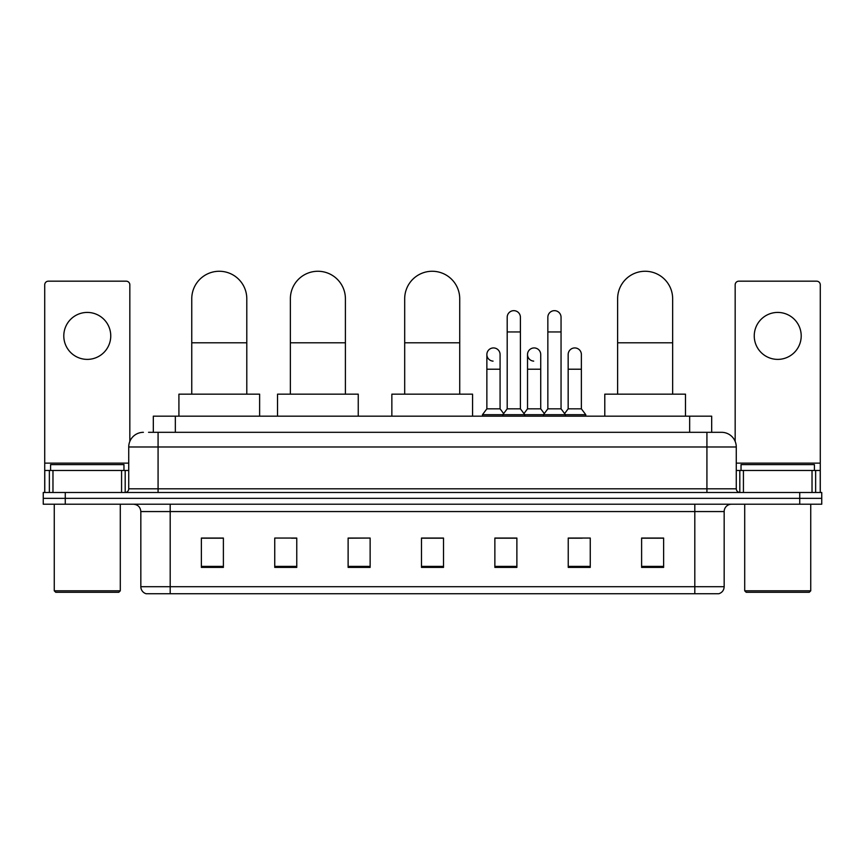 <?xml version="1.0" encoding="UTF-8"?>
<svg xmlns="http://www.w3.org/2000/svg" width="865" height="865" viewBox="0 0 865 865"><rect width="100%" height="100%" fill="white"/><g stroke="black" fill="none" stroke-linecap="round" stroke-linejoin="round"><path stroke-width="1.3" d="M153.321 432.316L153.321 416.173L711.679 416.173L711.679 432.316M148.877 432.316L721.594 432.316A14.673 14.673 0 0 1 736.266 446.989L736.266 488.812C736.461 491.017 737.694 492.25 739.943 492.488M148.542 432.316L158.079 432.316L158.079 446.989L128.734 446.989L128.734 488.812A3.665 3.665 0 0 1 125.057 492.488M143.406 432.316A14.673 14.673 0 0 0 128.734 446.989M65.264 492.488L43.25 492.488L43.25 498.348L65.264 498.348L43.25 498.348L43.25 504.219L65.264 504.219L65.264 498.348L799.736 498.348L65.264 498.348L65.264 492.488L799.736 492.488L799.736 498.348L821.75 498.348L799.736 498.348L799.736 504.219L65.264 504.219M799.736 504.219L821.75 504.219L821.75 492.488L799.736 492.488M736.266 446.989L706.921 446.989L706.921 432.316L721.594 432.316M724.167 586.697C723.962 590.211 722.199 592.557 718.88 593.736L694.811 593.736L694.811 586.697L724.167 586.697L724.167 511.561A7.342 7.342 0 0 1 731.498 504.219M694.811 593.736L146.12 593.736A7.342 7.342 0 0 1 140.833 586.697L140.833 511.561C140.4 507.106 137.957 504.663 133.502 504.219M663.628 567.397L663.628 538.052L641.614 538.052L641.614 567.397L663.628 567.397M590.254 567.397L590.254 538.052L568.24 538.052L568.24 567.397L590.254 567.397M516.881 567.397L516.881 538.052L494.867 538.052L494.867 567.397L516.881 567.397M223.386 567.397L223.386 538.052L201.372 538.052L201.372 567.397L223.386 567.397M296.76 567.397L296.76 538.052L274.746 538.052L274.746 567.397L296.76 567.397M370.134 567.397L370.134 538.052L348.119 538.052L348.119 567.397L370.134 567.397M443.507 567.397L443.507 538.052L421.493 538.052L421.493 567.397L443.507 567.397M568.24 538.192L582.113 538.192M370.134 538.052L348.119 538.192L370.134 538.052M291.473 538.192L296.76 538.192M506.457 538.192L500.813 538.192M443.507 538.192L421.493 538.192M223.386 538.192L201.372 538.192M516.881 538.192L494.867 538.192M663.628 538.192L641.614 538.192M87.279 312.427A23.485 23.485 0 0 0 63.794 335.901A23.485 23.485 0 0 0 87.279 359.386A23.485 23.485 0 0 0 110.752 335.901A23.485 23.485 0 0 0 87.279 312.427M121.576 492.488L121.576 470.474L52.97 470.474L52.97 492.488M129.837 441.42L129.837 284.834A3.665 3.665 0 0 0 126.16 281.168L48.386 281.168A3.665 3.665 0 0 0 44.721 284.834L44.721 470.474L52.97 470.474M121.576 470.474L128.734 470.474M44.721 492.488L44.721 470.474M118.829 592.276L55.728 592.276L54.257 590.806L120.289 590.806L118.829 592.276M54.257 504.219L54.257 590.806M120.289 504.219L120.289 590.806M123.965 470.474L123.965 464.602L50.592 464.602L50.592 470.474M191.76 394.159L191.76 298.771A27.518 27.518 0 0 1 219.278 271.264A27.518 27.518 0 0 1 246.795 298.771A27.518 27.518 0 0 0 219.278 271.264M246.795 394.159L246.795 298.771M259.63 416.173L259.63 394.159L178.914 394.159L178.914 416.173M290.37 394.159L290.37 298.771A27.518 27.518 0 0 1 317.887 271.264A27.518 27.518 0 0 1 345.405 298.771A27.518 27.518 0 0 0 317.887 271.264M345.405 394.159L345.405 298.771M358.251 416.173L358.251 394.159L277.535 394.159L277.535 416.173M404.69 394.159L404.69 298.771A27.518 27.518 0 0 1 432.208 271.264A27.518 27.518 0 0 1 459.726 298.771A27.518 27.518 0 0 0 432.208 271.264M459.726 394.159L459.726 298.771M472.56 416.173L472.56 394.159L391.856 394.159L391.856 416.173M617.621 394.159L617.621 298.771A27.518 27.518 0 0 1 645.139 271.264A27.518 27.518 0 0 1 672.656 298.771A27.518 27.518 0 0 0 645.139 271.264M672.656 394.159L672.656 298.771M685.491 416.173L685.491 394.159L604.786 394.159L604.786 416.173M507.193 331.944L520.406 331.944L520.406 408.831L507.193 408.831L507.193 317.271A6.606 6.606 0 0 1 514.21 310.676A6.606 6.606 0 0 1 520.406 317.271A6.606 6.606 0 0 0 514.21 310.676M507.193 408.831L502.792 414.703L502.792 416.173M520.406 408.831L524.806 414.703L482.465 414.703L482.465 416.173M547.848 408.831L547.848 331.944L561.05 331.944L561.05 408.831L547.848 408.831L543.447 414.703L524.806 414.703L524.806 416.173M547.848 331.944L547.848 317.271A6.606 6.606 0 0 1 554.865 310.676A6.606 6.606 0 0 1 561.05 317.271A6.606 6.606 0 0 0 554.865 310.676M561.05 408.831L565.451 414.703L543.447 414.703L543.447 416.173M581.377 408.831L581.377 369.214L568.164 369.214L568.164 408.831L581.377 408.831L585.778 414.703L565.451 414.703L565.451 416.173M493.061 361.127A6.606 6.606 0 0 1 486.865 354.542A6.606 6.606 0 0 1 493.893 347.946A6.606 6.606 0 0 1 500.078 354.542L500.078 369.214L486.865 369.214L486.865 354.542M500.078 369.214L500.078 408.831L486.865 408.831L486.865 369.214M486.865 408.831L482.465 414.703M500.078 408.831L503.635 413.578M533.705 361.127A6.606 6.606 0 0 1 527.52 354.542A6.606 6.606 0 0 1 534.538 347.946A6.606 6.606 0 0 1 540.722 354.542L540.722 369.214L527.52 369.214L527.52 354.542M540.722 369.214L540.722 408.831L527.52 408.831L527.52 369.214M527.52 408.831L523.963 413.578M540.722 408.831L544.29 413.578M568.164 369.214L568.164 354.542A6.606 6.606 0 0 1 575.193 347.946A6.606 6.606 0 0 1 581.377 354.542L581.377 369.214M568.164 408.831L564.607 413.578M585.778 414.703L585.778 416.173M777.721 312.427A23.485 23.485 0 0 0 754.248 335.901A23.485 23.485 0 0 0 777.721 359.386A23.485 23.485 0 0 0 801.206 335.901A23.485 23.485 0 0 0 777.721 312.427M812.03 492.488L812.03 470.474L743.424 470.474L743.424 492.488M820.279 492.488L820.279 470.474L820.279 492.488M812.03 470.474L820.279 470.474L820.279 284.834A3.665 3.665 0 0 0 816.614 281.168L738.84 281.168A3.665 3.665 0 0 0 735.163 284.834L735.163 441.42M736.266 470.474L743.424 470.474M809.272 592.276L746.171 592.276L744.711 590.806L810.743 590.806L809.272 592.276M744.711 504.219L744.711 590.806M810.743 504.219L810.743 590.806M814.408 470.474L814.408 464.602L741.035 464.602L741.035 470.474M175.335 432.316L175.335 416.173M689.665 432.316L689.665 416.173M158.079 492.488L158.079 488.812L736.266 488.812M128.734 488.812L158.079 488.812L158.079 446.989L706.921 446.989L706.921 492.488M694.811 504.219L694.811 511.561L140.833 511.561M724.167 511.561L694.811 511.561L694.811 586.697L170.189 586.697L170.189 593.736M140.833 586.697L170.189 586.697L170.189 504.219M443.507 566.38L421.493 566.38M370.134 566.38L348.119 566.38M296.76 566.38L274.746 566.38M223.386 566.38L201.372 566.38M516.881 566.38L494.867 566.38M590.254 566.38L568.24 566.38M663.628 566.38L641.614 566.38M128.734 463.132L44.721 463.132M125.187 470.474L125.187 492.477M44.775 470.474L44.775 492.488M49.359 492.488L49.359 470.474M191.76 342.8L246.795 342.8M290.37 342.8L345.405 342.8M404.69 342.8L459.726 342.8M617.621 342.8L672.656 342.8M820.279 463.132L736.266 463.132M820.225 492.488L820.225 470.474M815.641 470.474L815.641 492.488M739.813 492.477L739.813 470.474M520.406 331.944L520.406 317.271M561.05 331.944L561.05 317.271"/></g></svg>
